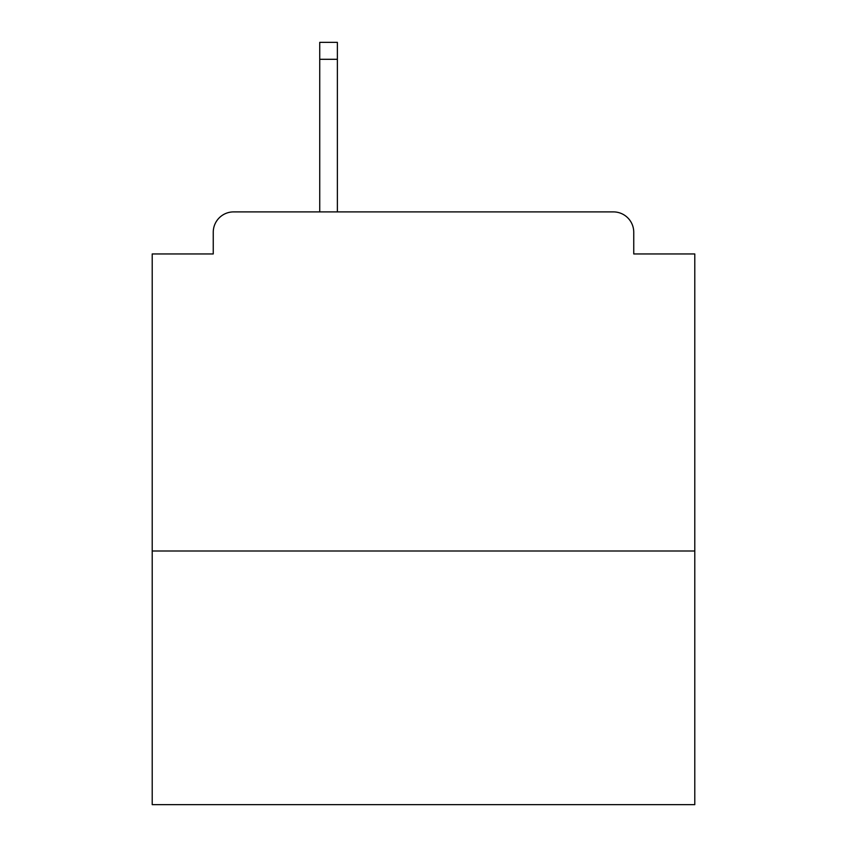 <?xml version="1.0" encoding="UTF-8"?>
<svg xmlns="http://www.w3.org/2000/svg" width="847" height="847" viewBox="0 0 847 847"><rect width="100%" height="100%" fill="white"/><g stroke="black" fill="none" stroke-linecap="round" stroke-linejoin="round"><path stroke-width="1.27" d="M694.784 551.005L694.784 253.952L633.747 253.952L633.747 232.247A20.349 20.349 0 0 0 613.397 211.898L233.603 211.898A20.349 20.349 0 0 0 213.253 232.247L213.253 253.952L152.216 253.952L152.216 804.65L694.784 804.65L694.784 551.005L152.216 551.005M213.253 232.247L213.253 253.952M613.397 211.898L529.301 211.898M317.699 211.898L233.603 211.898M633.747 253.952L633.747 232.247M337.371 59.301L319.732 59.301L319.732 42.35L337.371 42.35L337.371 211.898M319.732 59.301L319.732 211.898"/></g></svg>
